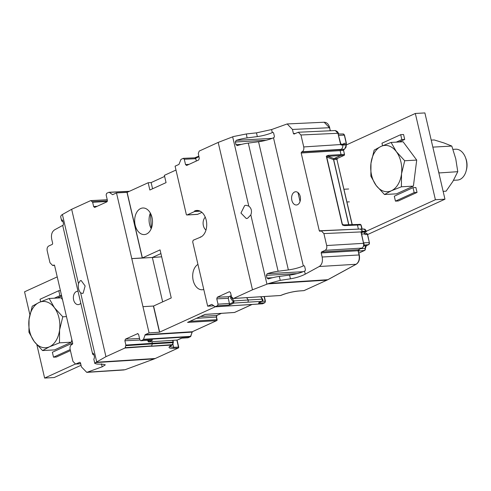 <?xml version="1.0" encoding="UTF-8"?>
<svg xmlns="http://www.w3.org/2000/svg" width="491" height="491" viewBox="0 0 491 491"><rect width="100%" height="100%" fill="white"/><g stroke="black" fill="none" stroke-linecap="round" stroke-linejoin="round"><path stroke-width="0.74" d="M54.078 264.999L54.593 265.551L72.693 343.313L72.373 344.277L71.723 344.572C70.262 345.449 69.734 347.051 70.139 349.383L72.926 361.339L75.596 364.083L79.806 362.284L80.469 362.8L81.42 366.881L86.766 372.374L102.165 366.826L105.32 364.856L103.122 364.254L97.101 364.077L94.812 363.45L93.849 359.295A13.656 2.565 -13.1 0 1 94.303 358.381L94.444 356.797L93.812 354.085L93.1 353.207A13.656 2.565 166.9 0 0 92.639 354.115A13.656 2.565 166.9 0 0 93.99 354.858M94.812 363.45L95.512 362.597L154.364 358.866A0.773 0.565 69.7 0 0 154.487 358.841L124.996 369.741A0.773 0.565 69.7 0 0 125.113 369.717L125.113 369.717A0.773 0.565 69.7 0 0 125.223 369.655M155.494 358.387A0.773 0.559 -114.5 0 1 155.23 358.51L178.147 348.051A0.773 0.559 65.5 0 0 178.54 347.284L176.852 340.097L178.479 347.088A0.773 0.534 87.1 0 1 178.147 348.051L173.354 348.297A0.773 0.54 -92.9 0 0 173.691 347.333L169.647 346.652M173.354 348.297A13.656 2.516 -13.3 0 1 172.108 345.032A0.773 0.522 86.5 0 0 172.409 344.657L172.648 344.406M172.599 344.068L172.409 344.657L124.917 348.027L105.952 356.681L95.512 362.597M192.521 331.621A0.773 0.559 -114.5 0 1 192.398 331.707L190.686 335.985M252.018 304.469L234.508 312.46A0.773 0.559 65.5 0 0 234.778 312.337M356.423 264.072A0.773 0.546 -118.7 0 1 356.104 264.268L319.236 266.515L305.242 274.156C301.057 276.304 296.122 277.857 290.445 278.814L280.232 280.367L268.896 283.442L252.497 289.8L233.538 298.454L280.668 295.484A0.773 0.552 65.7 0 0 280.809 295.453L280.809 295.453A0.773 0.773 0 0 1 280.545 295.514A0.773 0.516 86.2 0 1 280.416 295.502M304.303 290.476A0.773 0.559 -114.5 0 1 304.033 290.598A0.773 0.497 85.7 0 1 303.794 290.617M358.645 249.594A0.773 0.559 -114.5 0 1 358.522 249.68L358.32 250.723L321.2 252.939L321.513 251.975L325.097 250.336C326.558 249.465 327.086 247.863 326.681 245.531L323.9 233.575L360.946 231.924L363.536 243.266C363.917 245.58 363.389 247.182 361.959 248.078A0.773 0.559 65.5 0 0 362.272 247.9M323.9 233.575L321.261 230.831L319.807 231.322M360.946 231.924L361.345 231.586M361.358 232.82A1.289 0.859 -93.2 0 1 361.701 232.513L362.677 232.065L362.874 231.371L366.237 231.016L365.052 229.297A3.867 2.596 87.4 0 0 364.991 229.254A3.867 2.596 -92.6 0 0 364.942 229.217M364.942 229.223L360.345 229.033L362.874 231.371L361.315 231.457M365.181 232.139A0.516 0.368 -114.5 0 1 365.101 232.188L366.145 231.709A0.516 0.516 0 0 0 366.415 231.065L366.059 231.734A0.516 0.368 65.5 0 0 366.317 231.218L363.776 228.874M364.647 233.753L365.101 232.188A0.516 0.368 -114.5 0 1 365.016 232.206L364.482 233.575M364.482 233.544L364.488 232.992M364.543 233.808L365.028 234.569L364.543 233.808L361.646 234.072M343.59 149.798L343.59 150.412M366.396 245.672A0.516 0.368 -114.5 0 1 366.237 245.745A2.228 1.491 -93.2 0 0 365.31 248.452L365.335 249.299M361.29 232.531L366.059 231.734L361.198 232.145M340.723 144.151L343.682 144.164L343.81 143.378A1.755 1.172 86.8 0 1 343.866 144.182A1.755 1.172 86.8 0 1 343.853 144.293M340.944 144.642L342.313 144.569L342.761 144.968L342.313 144.569L342.761 144.968L341.22 145.054L340.754 144.532L341.22 145.054M346.253 145.023L342.761 144.968C342.976 147.116 342.423 148.577 341.098 149.362L302.155 151.75C303.585 150.86 304.113 149.252 303.739 146.938L340.754 144.532M341.012 144.692L337.943 133.282L340.637 144.63M293.98 134.074L293.409 133.527L292.458 129.44L329.449 127.721L324.164 122.234C326.865 122.345 328.712 124.192 329.707 127.77L330.155 130.778M54.2 265.017L52.654 265.496L49.978 262.746L47.197 250.797C46.792 248.464 47.32 246.863 48.781 245.985L52.365 244.352L52.678 243.389L51.733 239.307C50.929 234.839 51.899 231.678 54.642 229.813L63.155 225.166M80.788 303.186A6.684 4.468 86.8 0 1 79.339 304.346A6.684 4.468 86.8 0 1 78.222 304.623A6.684 4.468 86.8 0 1 73.466 299.05A6.684 4.468 86.8 0 1 76.363 291.556A6.684 4.468 86.8 0 1 77.48 291.273A6.684 4.468 86.8 0 1 78.02 291.292M78.462 283.516C77.891 287.431 78.615 290.543 80.634 292.845L82.279 293.452L83.151 293.195L85.127 285.965L81.125 280.484L80.254 280.748L78.462 283.516L62.4 214.506L71.655 209.295L90.614 200.641M92.639 354.115L62.817 225.952A13.656 2.565 -13.1 0 1 63.278 225.044L63.413 223.46L62.78 220.747L62.069 219.864A13.656 2.565 166.9 0 0 61.614 220.778L60.645 216.617L61.24 215.322L62.4 214.506M61.614 220.778A13.656 2.565 166.9 0 0 62.965 221.521M125.856 345.658L152.308 343.903L151.645 345.91L125.199 347.659L125.88 345.069L152.327 343.313L152.308 343.903L173.065 342.65L173.084 342.061A0.773 0.522 86.5 0 1 173.065 342.65L172.47 344.443M151.952 341.711L152.327 343.313L173.084 342.061L172.691 340.38M181.768 338.164L180.694 338.483A0.773 0.559 65.5 0 0 180.841 338.446L180.841 338.446A0.773 0.559 65.5 0 0 180.934 338.391M143.2 339.68L143.495 339.306L190.563 336.366A0.773 0.522 86.4 0 1 190.269 336.74L143.2 339.68L140.96 340.705L139.861 339.846L138.615 334.494L137.517 333.635L137.977 333.616M151.989 340.005L152.419 339.981L152.247 340.281A0.773 0.559 -114.5 0 1 151.756 340.06M152.247 340.281L148.779 341.865L162.49 341.03M139.923 340.054L124.88 340.766L125.408 339.158L137.83 333.573M124.88 340.766L125.88 345.069M129.17 191.41L109.297 192.355L112.611 194.694L116.49 192.92L149.068 332.916L145.189 334.684L143.495 339.306M140.751 340.766L152.419 339.981M124.917 348.027L125.199 347.659M105.952 356.681L71.655 209.295M107.247 201.488L92.639 202.237L91.001 200.702L107.29 199.868M92.639 202.237L93.64 206.539L94.597 207.448M108.904 192.294L106.664 193.313L106.136 194.921L107.382 200.267L106.854 201.875L94.745 207.398M142.961 306.672L153.573 306.022L171.249 297.951L160.06 249.882L142.39 257.947L127.12 192.349L148.159 182.744L151.136 182.584L152.578 188.777M153.401 306.028L159.489 332.198L215.224 306.826M159.661 332.186L153.573 306.022M175.987 170.046L164.375 175.348L166.062 182.621L149.853 190.017L148.159 182.744M201.918 212.382L197.652 214.328A1.289 0.859 86.8 0 1 197.621 214.34A1.289 0.859 86.8 0 1 197.407 214.395A1.289 0.859 86.8 0 1 197.155 214.352M203.777 289.469A13.14 8.789 86.8 0 1 202.157 289.77A13.14 8.789 86.8 0 1 195.608 286.001A13.14 8.789 86.8 0 1 194.945 267.429A13.14 8.789 86.8 0 1 197.941 264.404M205.975 230.04A7.371 4.928 86.8 0 1 204.36 218.323A7.371 4.928 86.8 0 1 205.263 217.218M146.545 234.017A13.312 8.899 86.8 0 1 144.323 234.575A13.312 8.899 86.8 0 1 134.859 223.466A13.312 8.899 86.8 0 1 140.616 208.552A13.312 8.899 86.8 0 1 142.838 207.994A13.312 8.899 86.8 0 1 152.302 219.096A13.312 8.899 86.8 0 1 146.545 234.017M211.799 304.389L207.662 306.175L192.693 241.836L193.215 240.228L200.616 237.141A13.656 9.133 86.8 0 0 206.521 221.834A13.656 9.133 86.8 0 0 196.817 210.443A13.656 9.133 86.8 0 0 194.534 211.013L194.651 211.504L187.188 214.911A1.289 0.859 -93.2 0 1 187.157 214.923A1.289 0.859 -93.2 0 1 186.942 214.978L197.407 214.395M201.101 236.895L200.396 236.95M159.489 332.198L149.068 332.916M216.942 319.887L216.862 319.696A0.773 0.522 86.5 0 1 216.543 320.66L187.55 322.409L205.072 314.412L234.508 312.46A0.773 0.516 86.2 0 1 234.256 312.479M207.662 306.175L213.683 305.825M211.934 304.463L215.248 306.801L262.507 303.769A0.773 0.516 86.3 0 1 262.249 303.788M214.849 306.74L217.488 305.776L218.016 304.175L216.77 298.829L217.298 297.221L229.407 291.697L230.506 292.556L231.506 296.859L233.145 298.393M246.599 297.687L248.311 299.989L233.998 300.928A0.773 0.405 143.4 0 0 233.09 301.523L232.98 302.388L229.518 303.972A0.773 0.559 -114.5 0 0 230.267 304.678L228.941 305.052L229.518 303.972L228.278 298.319L228.806 296.711L217.298 297.221M258.714 302.879L262.096 301.333L262.372 299.16L248.311 299.989L248.035 302.155L233.728 303.094A0.773 0.559 -114.5 0 1 232.98 302.388M259.598 296.877L259.205 296.822M319.236 266.515C321.979 264.649 322.949 261.482 322.151 257.02L359.093 254.964M321.2 252.939L322.151 257.02M241.504 144.385L235.956 144.698L237.417 145.539A12.883 2.424 -13.1 0 1 248.286 143.09L258.548 141.758L288.37 269.921A12.883 2.424 -13.1 0 0 303.321 265.938L303.616 265.803A1.289 0.859 86.8 0 1 303.831 265.748A1.289 0.859 86.8 0 1 304.715 266.662L305.347 269.375A1.289 0.859 86.8 0 1 304.819 270.977L304.524 271.112A12.883 2.424 166.9 0 1 289.573 275.095L290.445 278.814M319.942 231.292L319.285 230.776L301.186 153.014L301.505 152.05L340.447 149.663L340.134 150.62L341.049 154.567L344.473 154.358L343.553 150.412L301.186 153.014M302.155 151.75L301.505 152.05M338.029 133.478L338.207 133.331C338.268 132.22 337.299 131.287 335.304 130.538L337.943 133.282L300.958 134.988L303.739 146.938M300.958 134.988L298.313 132.239L294.072 134.043M292.458 129.44L287.18 123.947L271.591 129.55L256.48 132.858L257.339 136.578L247.083 137.916A12.883 2.424 166.9 0 0 236.208 140.358L235.324 141.985L266.079 140.273M258.548 141.758A12.883 2.424 166.9 0 0 273.499 137.775L273.788 137.64A1.289 0.859 86.8 0 0 274.316 136.032L273.69 133.325A1.289 0.859 86.8 0 0 272.8 132.41A1.289 0.859 86.8 0 0 272.585 132.46L272.296 132.595A12.883 2.424 -13.1 0 1 257.339 136.578M297.503 204.722A6.629 4.437 86.8 0 1 296.398 204.999A6.629 4.437 86.8 0 1 291.685 199.463A6.629 4.437 86.8 0 1 294.551 192.03A6.629 4.437 86.8 0 1 295.662 191.754A6.629 4.437 86.8 0 1 300.375 197.29A6.629 4.437 86.8 0 1 297.503 204.722M272.53 277.728L266.981 278.035L268.442 278.876A12.883 2.424 -13.1 0 1 279.318 276.427L289.573 275.095M288.37 269.921L278.115 271.253A12.883 2.424 166.9 0 0 267.239 273.702L266.355 275.322L297.11 273.61M237.098 145.594L237.417 145.539M235.956 144.698L235.324 141.985M247.083 137.916L246.365 133.957L256.48 132.858M198.898 156.733L195.602 158.243L194.688 157.838L196.007 157.47A0.773 0.559 65.5 0 0 195.602 158.243L195.786 158.697L184.291 159.25L185.537 164.602L186.635 165.461L198.745 159.937L199.272 158.329L198.29 153.438L199.242 151.068L218.194 142.415L233.434 136.541L246.365 133.957M250.827 214.892C252.129 211.24 251.447 208.313 248.79 206.116L246.028 205.281L244.678 205.576L240.946 213.057L246.304 218.55L247.63 218.262L250.827 214.892L266.951 284.179M280.232 280.367L279.318 276.427M268.129 278.937L268.442 278.876M266.981 278.035L266.355 275.322M186.942 214.978A1.289 0.859 -93.2 0 1 186.377 214.714L175.084 166.179L178.963 164.411L180.952 159.415L183.186 158.39L184.291 159.25M252.497 289.8L218.194 142.415M231.304 295.57L228.806 296.711M231.365 296.233L231.611 297.712L232.237 297.681M231.353 296.288L230.297 296.03L230.702 298.307A0.773 0.405 -36.6 0 1 231.611 297.712L233.998 300.928L233.728 303.094L230.267 304.678M196.332 161.036L195.786 158.697M183.505 158.335L194.688 157.838M198.769 156.175L194.823 157.795M116.49 192.92L127.12 192.349M164.626 176.429L151.136 182.584M197.652 214.328L187.188 214.911M194.651 211.504L200.193 211.198M194.534 211.013L199.143 210.756M90.866 200.629L107.271 199.788M126.985 192.355L142.255 257.953L131.772 258.597M131.686 258.64L152.345 257.487L160.925 253.571M162.668 301.867L152.345 257.487L161.674 256.811M358.412 229.119L357.448 225.031L344.664 225.621C341.3 224.872 343.436 225.455 342.147 224.246L326.49 156.954C325.987 156.291 326.595 155.757 328.307 155.346L341.049 154.567L340.736 155.53L333.972 158.611L337.311 158.446A0.516 0.368 -114.5 0 0 337.409 158.421L344.252 155.297A0.516 0.368 -114.5 0 1 344.154 155.322L344.473 154.358L344.252 155.297A0.516 0.368 -114.5 0 0 344.437 154.984M337.489 158.36A0.516 0.368 -114.5 0 1 337.409 158.421L336.961 159.569M352.256 224.694L336.918 159.44L337.311 158.446L344.154 155.322L327.994 156.31A0.773 0.522 -93.5 0 0 328.307 155.346M326.49 156.954L333.53 159.6L333.972 158.611L333.53 159.6L348.714 224.86M344.664 225.621A0.773 0.522 -92.6 0 0 344.001 225.105L342.374 224.264L326.718 156.973L327.994 156.31L333.972 158.611M344.725 149.049A0.516 0.368 -114.6 0 1 344.522 149.154L346.008 147.257A3.867 2.602 86.5 0 0 346.051 147.122L346.216 144.98L345.768 144.55L342.485 144.569M346.216 144.98L345.768 144.55L346.216 144.98M150.221 340.159L148.03 341.159L147.607 340.343M176.895 340.054L177.312 340.03A0.773 0.559 65.5 0 0 177.576 339.907M359.234 249.354A1.933 1.295 86.8 0 1 358.399 251.061L364.629 250.435A0.516 0.368 65.5 0 0 364.838 250.3M297.963 192.552L300.044 201.488M42.557 350.568L34.21 341.49L28.938 332.247L29.049 319.31L32.234 306.2L39.157 302.425L49.155 298.479L54.433 307.728L62.78 316.799L59.595 329.909L59.479 342.841L49.481 346.793L42.557 350.568L54.562 349.899L71.483 342.178L71.815 339.557M49.155 298.479L61.16 297.81L62.529 299.651M59.479 342.841L71.483 342.178M62.78 316.799L66.475 316.597M59.595 329.909A23.187 15.509 86.8 0 1 49.481 346.793A23.187 15.509 86.8 0 1 34.21 341.49A23.187 15.509 86.8 0 1 29.049 319.31A23.187 15.509 86.8 0 1 39.157 302.425A23.187 15.509 86.8 0 1 54.433 307.728A23.187 15.509 86.8 0 1 59.595 329.909M453.531 180.295L457.36 180.08A15.46 10.336 -93.2 0 0 466.162 170.874L466.45 169.794A13.018 8.703 -93.2 0 0 465.818 158.433L465.413 157.384A15.46 10.336 -93.2 0 0 463.246 153.395A15.46 10.336 -93.2 0 0 455.642 149.215L452.997 149.362M466.162 170.874A15.46 10.336 -93.2 0 0 465.413 157.384M404.707 160.753L401.521 173.857L401.405 186.795L391.407 190.741L384.484 194.516L396.489 193.847L413.41 186.126L416.712 160.084L403.086 141.764L391.082 142.433L396.36 151.676L404.707 160.753L416.712 160.084M401.405 186.795L413.41 186.126M384.484 194.516L376.137 185.445L370.865 176.195L370.975 163.264L374.16 150.154L381.084 146.379L391.082 142.433M401.521 173.857A23.187 15.509 86.8 0 1 391.407 190.741A23.187 15.509 86.8 0 1 376.137 185.445A23.187 15.509 86.8 0 1 370.975 163.264A23.187 15.509 86.8 0 1 381.084 146.379A23.187 15.509 86.8 0 1 396.36 151.676A23.187 15.509 86.8 0 1 401.521 173.857M465.615 157.936A13.018 8.703 86.8 0 1 466.303 170.303M432.823 147.03L433.271 148.969M443.134 191.337L446.092 191.171L452.898 181.369L457.765 171.678L455.758 158.82L451.806 146.066L443.956 142.949L434.173 139.947L431.208 140.113M451.806 146.066L433.087 147.11M457.765 171.678L438.856 172.967M438.371 170.886L439.046 172.722M346.376 144.931L415.325 113.464L424.887 112.93L444.963 199.199L367.501 234.594M29.859 314.608L24.55 291.801L57.232 276.887M415.325 113.464L435.394 199.727L444.963 199.199M81.046 365.279L54.188 377.536L44.626 378.07L75.289 364.077M36.874 344.774L44.626 378.07M366.446 231.193L435.394 199.727M399.134 141.985L404.707 139.438L403.559 134.509L400.693 134.669L381.967 143.212L382.55 145.729M395.445 201.132L398.311 200.972L417.037 192.429L415.889 187.501L413.023 187.66L394.298 196.204L395.445 201.132L414.171 192.589L413.023 187.66M57.208 298.031L61.676 295.987M71.348 344.792L71.097 343.706L52.371 352.256L53.519 357.184L56.385 357.025L70.428 350.617M404.707 139.438L401.834 139.597L400.693 134.669M396.262 142.144L401.834 139.597M54.335 298.19L59.914 295.643L58.767 290.715L40.041 299.264L40.624 301.775M53.519 357.184L70.188 349.574M417.037 192.429L414.171 192.589M60.43 290.623L58.767 290.715M61.578 295.551L59.914 295.643M72.723 343.62L71.097 343.706M177.079 340.085L178.724 347.137A0.773 0.773 0 0 1 178.288 348.015L154.487 358.841A0.773 0.565 69.7 0 0 154.597 358.78M96.021 362.26L155.23 358.51A25.765 17.253 -93.6 0 1 154.37 358.866L124.996 369.741L87.766 372.153M172.881 343.872L173.691 347.333L178.479 347.088M151.357 346.278L172.108 345.032A0.773 0.565 65.2 0 0 172.255 344.989L172.255 344.989A0.773 0.565 65.2 0 0 172.519 344.639M187.697 337.747L188.127 337.722A0.773 0.559 65.5 0 0 188.391 337.599M182.014 338.109L188.127 337.722L190.269 336.74A0.773 0.559 65.5 0 0 190.674 336.353M181.848 338.158L187.912 337.771L190.41 336.703A0.773 0.773 0 0 0 190.827 336.243L192.153 331.806M145.189 334.684L192.251 331.744L216.543 320.66A0.773 0.559 65.5 0 0 216.691 320.623L192.398 331.707A0.773 0.559 -114.5 0 1 192.251 331.744L191.956 332.119L144.894 335.058M189.931 321.323L216.862 319.696L216.328 317.247M217.04 315.326A0.773 0.559 -114.5 0 1 216.776 315.449L216.249 317.051L196.504 318.321M221.367 313.356L216.776 315.449L200.506 316.492M262.777 303.653A0.773 0.559 -114.5 0 1 262.654 303.739L262.654 303.739A0.773 0.559 -114.5 0 1 262.507 303.769L264.649 302.794A0.773 0.559 65.5 0 0 265.066 302.358M258.536 303.18L264.649 302.794L265.257 301.382M264.109 296.607L265.177 301.192L262.041 301.388M280.809 295.453C286.376 293.145 292.384 291.666 298.835 291.01A0.773 0.497 -94.3 0 0 298.951 290.979A13.656 2.516 -13.3 0 0 280.668 295.484A0.773 0.516 86.2 0 1 280.545 295.514L233.415 298.485M298.951 290.979L304.033 290.598L326.951 280.14A0.773 0.559 65.5 0 0 327.098 280.103L327.098 280.103A0.773 0.559 65.5 0 0 327.227 280.011M328.098 279.557A0.773 0.546 -118.6 0 1 327.963 279.667L327.963 279.667A0.773 0.546 -118.6 0 1 327.792 279.717L268.896 283.442M267.724 283.89L326.951 280.14A25.765 17.259 -93.6 0 0 327.792 279.717L356.104 264.268C358.792 262.366 359.762 259.199 359.013 254.774L358.056 250.674L358.375 249.716A0.773 0.559 -114.5 0 0 358.522 249.68L362.1 248.041C363.966 246.175 364.537 244.604 363.8 243.315L326.681 245.531M358.142 250.864L359.271 254.823C360.02 259.168 359.019 262.304 356.27 264.219L327.963 279.667L304.181 290.562A0.773 0.773 0 0 1 303.917 290.629L298.835 291.01M325.097 250.336L361.959 248.078L358.375 249.716L321.513 251.975M363.622 243.456L361.186 232.071M361.849 228.959L319.285 230.776M361.855 228.941L360.885 224.872L360.222 224.356L357.055 224.504M365.028 234.569L367.618 234.495L369.349 242.597A1.633 1.092 86.8 0 1 368.68 244.635A0.516 0.368 65.5 0 0 368.888 244.5M366.059 233.372A1.633 1.092 86.8 0 1 366.366 233.305A1.633 1.092 86.8 0 1 367.452 234.465L369.349 242.597L363.69 242.842M336.936 158.918L336.936 159.44M360.756 248.655L365.31 248.452A1.633 1.092 86.8 0 1 364.629 250.435L358.866 253.068L364.715 250.41L366.323 245.727L368.766 244.61L369.392 242.726A1.117 0.749 86.8 0 1 369.385 243.499M365.322 247.059A2.743 1.835 -93.2 0 0 365.329 248.452M363.905 245.119L368.68 244.635L366.237 245.745L363.721 246.003M346.265 144.176A1.117 0.749 86.8 0 0 346.278 143.397L346.235 143.268A1.633 1.092 86.8 0 1 346.186 144.514A1.633 1.092 86.8 0 1 346.155 144.612M342.945 134.043A1.633 1.092 86.8 0 1 343.252 133.975A1.633 1.092 86.8 0 1 344.338 135.135L344.381 135.264M338.686 135.381L344.338 135.135L346.235 143.268L343.81 143.378M338.053 132.816A1.633 1.092 86.8 0 1 338.612 133.742L338.661 133.883M338.305 133.755L338.612 133.742A2.228 1.491 -93.2 0 0 338.698 134.012M329.529 127.912L330.406 130.766M53.286 265.33L54.476 265.25M101.459 363.788L102.165 366.826M76.228 363.917L80.659 363.628M96.69 361.855L80.634 292.845M162.92 341L177.312 340.03L180.694 338.483M148.03 341.159A0.773 0.559 -114.5 0 0 148.779 341.865L147.392 340.337M125.408 339.158L139.548 338.489M217.488 305.776L228.941 305.052M259.027 302.566L262.243 301.296A0.773 0.559 65.5 0 1 262.096 301.333L248.035 302.155M218.016 304.175L229.469 303.45M260.641 296.834L262.372 299.16A0.773 0.405 -36.6 0 1 262.654 299.264A0.773 0.405 -36.6 0 1 262.617 299.676M305.242 274.156L304.524 271.112M272.296 132.595L271.591 129.55M303.321 265.938L273.499 137.775M303.616 265.803L304.052 265.778M303.131 271.701L267.239 273.702M272.585 132.46L273.021 132.441M272.106 138.364L236.208 140.358M278.115 271.253L248.286 143.09M232.666 136.823L248.79 206.116M293.409 133.527L295.404 133.435M198.775 156.206L196.007 157.47M228.278 298.319L216.77 298.829M233.09 301.523L230.702 298.307M185.537 164.602L189.035 164.362M109.174 192.282L129.36 191.324M107.406 201.009L92.376 201.776M93.64 206.539L97.169 206.288M150.35 213.094A13.312 8.899 -93.2 0 0 151.216 228.671M344.529 154.481L343.608 150.541M343.553 150.412L343.97 149.424A0.516 0.368 -114.5 0 1 343.872 149.448L340.447 149.663L344.522 149.154L343.872 149.448L343.553 150.412M348.856 224.853L333.671 159.612L336.918 159.44L352.102 224.706M360.94 225.001L360.222 224.356M362.327 229.365L361.057 224.903L357.448 225.031L356.785 224.516L360.357 224.326M344.308 225.062L342.147 224.246M344.271 225.093L356.785 224.516M344.05 149.368A0.516 0.368 -114.5 0 1 343.97 149.424L344.621 149.129L346.382 144.986A0.516 0.516 0 0 0 345.867 144.526M260.838 296.822L262.654 299.264C263.096 300.093 262.961 300.768 262.243 301.296A0.773 0.559 65.5 0 0 262.513 300.903M172.936 340.361L173.341 342.11A0.773 0.773 0 0 1 173.323 342.528L172.666 344.529A0.773 0.773 0 0 1 172.255 344.989L169.622 346.572M216.691 320.623A0.773 0.773 0 0 0 217.126 319.745L216.506 317.1L216.918 315.412L221.441 313.35M205.011 314.436L234.385 312.491A0.773 0.773 0 0 0 234.655 312.423L252.098 304.463M215.15 306.832L262.378 303.806A0.773 0.773 0 0 0 262.654 303.739L264.796 302.757L265.441 301.241L264.354 296.589M321.292 230.831L360.345 229.033M367.618 234.495L366.366 233.305L364.598 233.317M338.367 134.018L343.252 133.975L344.504 135.172L346.394 143.304L346.247 144.685M337.538 132.631L338.845 134.012M342.387 144.557L340.828 144.642M52.77 265.484L54.538 265.367M124.002 369.956L86.956 372.356M80.69 363.745L75.712 364.07M181.879 338.152L177.104 340.079L148.57 341.92M324.17 122.234L287.388 123.941M335.31 130.538L298.424 132.239M109.076 192.257L129.421 191.3M90.737 200.61L107.265 199.763M151.314 228.432L150.473 213.321M356.92 224.479L343.092 224.89M345.836 144.532L342.399 144.557M152.21 340.03L140.813 340.754M346.977 201.991L349.365 201.856M344.013 189.256L348.653 188.992"/></g></svg>
